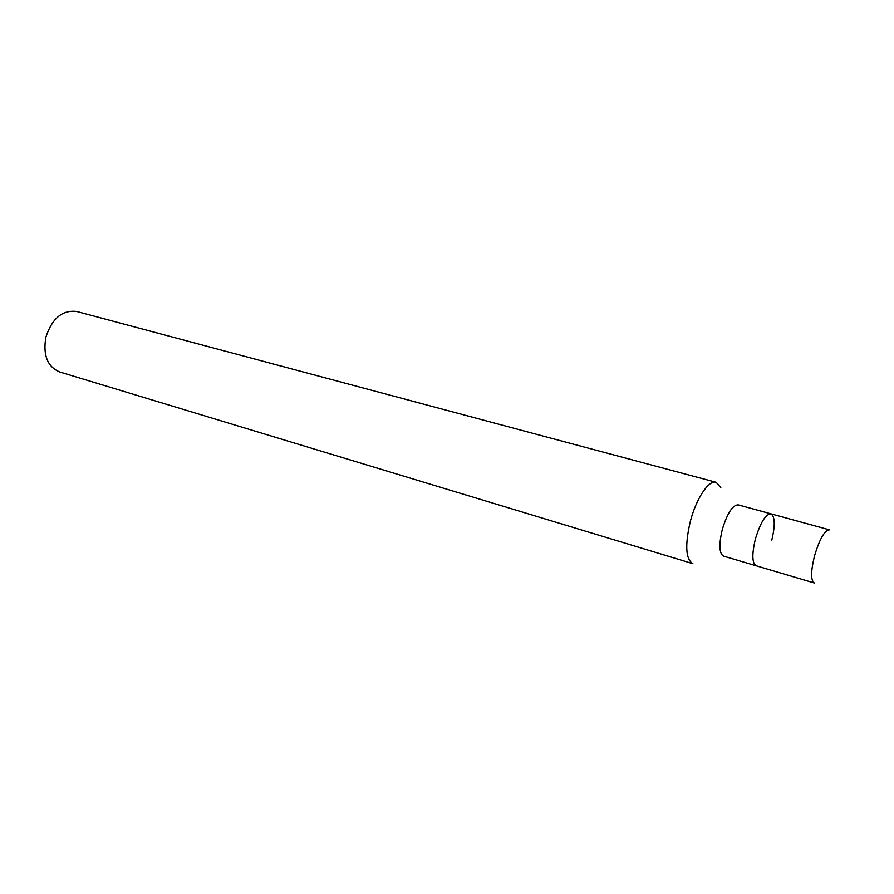 <?xml version="1.0" encoding="UTF-8"?>
<svg xmlns="http://www.w3.org/2000/svg" width="894" height="894" viewBox="0 0 894 894"><rect width="100%" height="100%" fill="white"/><g stroke="black" fill="none" stroke-linecap="round" stroke-linejoin="round"><path stroke-width="1.34" d="M716.105 482.279L76.783 311.503C62.435 309.726 52.131 318.264 45.885 337.116C42.823 355.052 47.382 366.663 59.563 371.949L692.917 563.689C685.687 559.365 684.826 545.239 690.347 521.314C696.236 498.439 708.841 479.687 716.105 482.279L720.799 487.588M770.93 513.827L738.12 504.842C732.521 505.099 727.247 513.335 722.296 529.527C718.776 544.58 719.178 553.442 723.514 556.113L814.3 582.989C810.668 580.463 810.746 571.422 814.535 555.856C819.608 539.037 824.57 530.365 829.431 529.84L770.93 513.827C765.577 514.173 760.414 522.565 755.419 538.981C751.809 554.213 752.044 563.153 756.134 565.768C752.044 563.153 751.809 554.213 755.419 538.981C760.414 522.565 765.577 514.173 770.93 513.827C775.064 516.542 775.321 525.493 771.667 540.669"/></g></svg>
